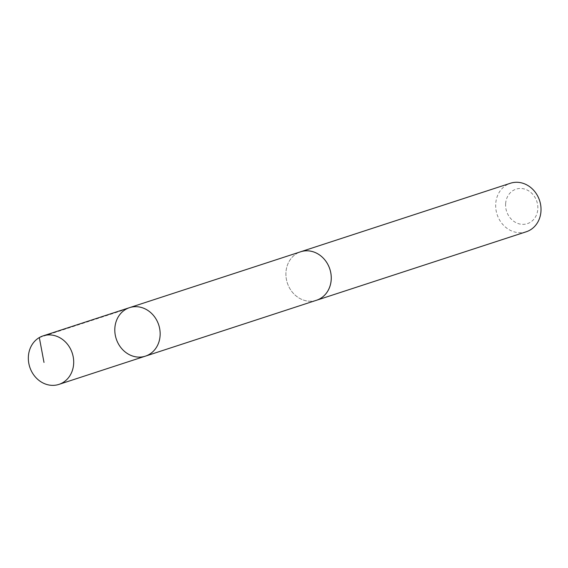 <?xml version="1.0" encoding="UTF-8"?>
<svg xmlns="http://www.w3.org/2000/svg" width="568" height="568" viewBox="0 0 568 568"><rect width="100%" height="100%" fill="white"/><g stroke="black" fill="none" stroke-linecap="round" stroke-linejoin="round"><path stroke-width="0.43" stroke-dasharray="2.84 2.13" d="M129.561 307.643A25.51 22.358 -108.1 0 0 116.227 338.84A25.51 22.358 -108.1 0 0 145.401 356.15M316.497 300.259A25.503 22.344 71.9 0 1 285.974 272.122A25.503 22.344 71.9 0 1 300.664 251.773M315.744 300.507A25.517 22.358 71.9 0 1 285.96 272.122A25.517 22.358 71.9 0 1 299.911 252.022M526.266 231.765A25.517 22.358 71.9 0 1 495.729 203.614A25.517 22.358 71.9 0 1 510.419 183.251M505.626 203.635A18.155 15.904 71.9 0 1 530.839 192.438A18.155 15.904 71.9 0 1 528.68 223.153A18.155 15.904 71.9 0 1 505.626 203.635M39.32 337.569L125.791 309.34"/><path stroke-width="0.85" d="M299.911 252.022A25.517 22.358 71.9 0 1 300.657 251.759A25.503 22.344 71.9 0 1 331.179 279.917A25.503 22.344 71.9 0 1 316.497 300.259L145.401 356.15A25.51 22.358 -108.1 0 0 160.091 335.794A25.51 22.358 -108.1 0 0 129.561 307.643A25.51 22.358 -108.1 0 0 116.227 338.84A25.51 22.358 -108.1 0 0 145.401 356.15A25.51 22.358 -108.1 0 0 160.091 335.794A25.51 22.358 -108.1 0 0 129.561 307.643L43.097 335.88A25.517 22.358 71.9 0 1 73.634 364.038A25.517 22.358 71.9 0 1 58.937 384.394A25.517 22.358 71.9 0 1 28.4 356.235A25.517 22.358 71.9 0 1 43.097 335.88M129.561 307.643L300.664 251.773A25.517 22.358 71.9 0 1 329.838 269.076A25.517 22.358 71.9 0 1 316.504 300.273A25.517 22.358 71.9 0 1 315.744 300.507M300.657 251.759L510.419 183.251A25.517 22.358 71.9 0 1 539.6 200.568A25.517 22.358 71.9 0 1 526.266 231.765L316.504 300.273M43.999 362.427L39.32 337.569M145.401 356.15L58.937 384.394"/></g></svg>
